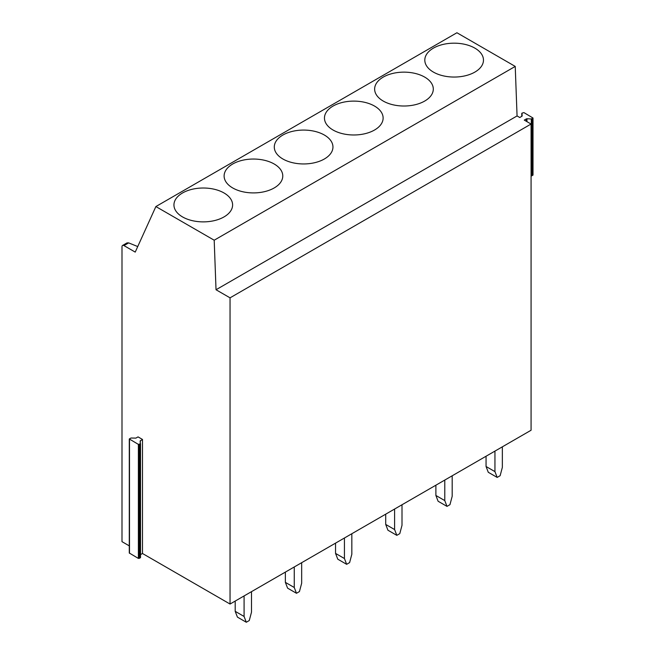 <?xml version="1.0" encoding="UTF-8"?>
<svg xmlns="http://www.w3.org/2000/svg" width="655" height="655" viewBox="0 0 655 655"><rect width="100%" height="100%" fill="white"/><g stroke="black" fill="none" stroke-linecap="round" stroke-linejoin="round"><path stroke-width="0.98" d="M142.487 439.448L140.137 440.971L140.317 443.836L138.385 444.385L129.289 438.965L131 438.015L135.904 438.113L138.041 436.885L142.487 439.448L142.487 553.491L140.53 554.621M140.522 443.582L140.53 557.593L138.385 558.428L129.289 553.008L129.289 438.965M142.487 553.491L230.044 604.041L531.074 430.245L531.074 124.032L524.262 120.102L526.399 118.866L526.399 121.331M526.956 121.658L526.956 118.743L531.295 118.964L533.006 118.015L523.918 112.603L521.986 113.143L522.158 116.009L519.816 117.532L517.065 115.943L515.231 66.417L456.92 32.75L155.882 206.554L135.225 252.101L123.967 245.6A2.792 1.613 60 0 0 122.567 245.461L127.021 242.899L128.658 242.89L123.967 245.6M526.956 118.743L526.399 118.866M517.065 115.943L216.027 289.747L214.193 240.213L155.882 206.554M531.074 124.032L230.044 297.837L216.027 289.747M531.074 175.974L533.006 175.041L533.006 118.015M230.044 604.041L230.044 297.837M515.231 66.417L214.193 240.213M182.532 216.92A29.328 16.932 -0 0 0 214.496 220.588A29.328 16.932 -0 0 0 232.607 204.95A29.328 16.932 -0 0 0 224.018 192.971A29.328 16.932 -0 0 0 192.054 189.303A29.328 16.932 -0 0 0 173.943 204.95A29.328 16.932 -0 0 0 182.532 216.92M232.705 187.952A29.328 16.932 -0 0 0 264.669 191.62A29.328 16.932 -0 0 0 282.78 175.982A29.328 16.932 -0 0 0 274.191 164.004A29.328 16.932 -0 0 0 242.219 160.336A29.328 16.932 -0 0 0 224.116 175.982A29.328 16.932 -0 0 0 232.705 187.952M282.878 158.985A29.328 16.932 -0 0 0 314.842 162.661A29.328 16.932 -0 0 0 332.953 147.015A29.328 16.932 -0 0 0 324.364 135.036A29.328 16.932 -0 0 0 292.392 131.368A29.328 16.932 -0 0 0 274.289 147.015A29.328 16.932 -0 0 0 282.878 158.985M333.051 130.018A29.328 16.932 -0 0 0 365.015 133.694A29.328 16.932 -0 0 0 383.126 118.047A29.328 16.932 -0 0 0 374.537 106.069A29.328 16.932 -0 0 0 342.565 102.401A29.328 16.932 -0 0 0 324.462 118.047A29.328 16.932 -0 0 0 333.051 130.018M383.224 101.05A29.328 16.932 -0 0 0 415.188 104.726A29.328 16.932 -0 0 0 433.299 89.08A29.328 16.932 -0 0 0 424.702 77.102A29.328 16.932 -0 0 0 392.738 73.434A29.328 16.932 -0 0 0 374.635 89.08A29.328 16.932 -0 0 0 383.224 101.05M433.397 72.083A29.328 16.932 -0 0 0 465.361 75.759A29.328 16.932 -0 0 0 483.472 60.113A29.328 16.932 -0 0 0 474.875 48.134A29.328 16.932 -0 0 0 442.911 44.466A29.328 16.932 -0 0 0 424.808 60.113A29.328 16.932 -0 0 0 433.397 72.083M129.289 545.877L121.994 541.66L121.994 246.747A2.792 1.613 60 0 1 122.567 245.461M137.738 246.558L128.658 242.89M502.352 446.825L502.352 467.351L500.133 475.702L497.17 477.413L494.951 471.625L486.059 466.499L486.059 456.232M494.951 471.625L494.951 451.099M497.17 477.413L488.278 472.288L486.059 466.499M452.179 475.792L452.179 496.318L449.96 504.669L446.997 506.38L444.778 500.592L435.886 495.467L435.886 485.199M444.778 500.592L444.778 480.066M446.997 506.38L438.105 501.247L435.886 495.467M402.006 504.759L402.006 525.285L399.787 533.637L396.824 535.348L394.605 529.559L385.713 524.434L385.713 514.167M394.605 529.559L394.605 509.033M396.824 535.348L387.932 530.214L385.713 524.434M351.833 533.727L351.833 554.253L349.614 562.604L346.651 564.315L344.432 558.527L335.54 553.393L335.54 543.134M344.432 558.527L344.432 538.001M346.651 564.315L337.767 559.182L335.54 553.393M301.668 562.694L301.668 583.22L299.441 591.571L296.478 593.283L294.259 587.494L285.367 582.361L285.367 572.102M294.259 587.494L294.259 566.968M296.478 593.283L287.594 588.149L285.367 582.361M251.495 591.661L251.495 612.188L249.268 620.539L246.305 622.25L244.086 616.461L235.194 611.328L235.194 601.069M244.086 616.461L244.086 595.935M246.305 622.25L237.421 617.116L235.194 611.328M140.35 442.354L140.35 440.684M140.317 443.836L140.317 557.88M139.376 558.428L139.376 444.385M138.385 444.385L138.385 558.428M129.493 553.295L129.493 439.251M531.295 118.964L531.295 175.99M531.86 175.876L531.86 118.85M532.802 118.301L532.802 175.327M521.773 113.438L521.773 116.402L521.781 113.471M140.53 443.55L140.53 557.593"/></g></svg>
